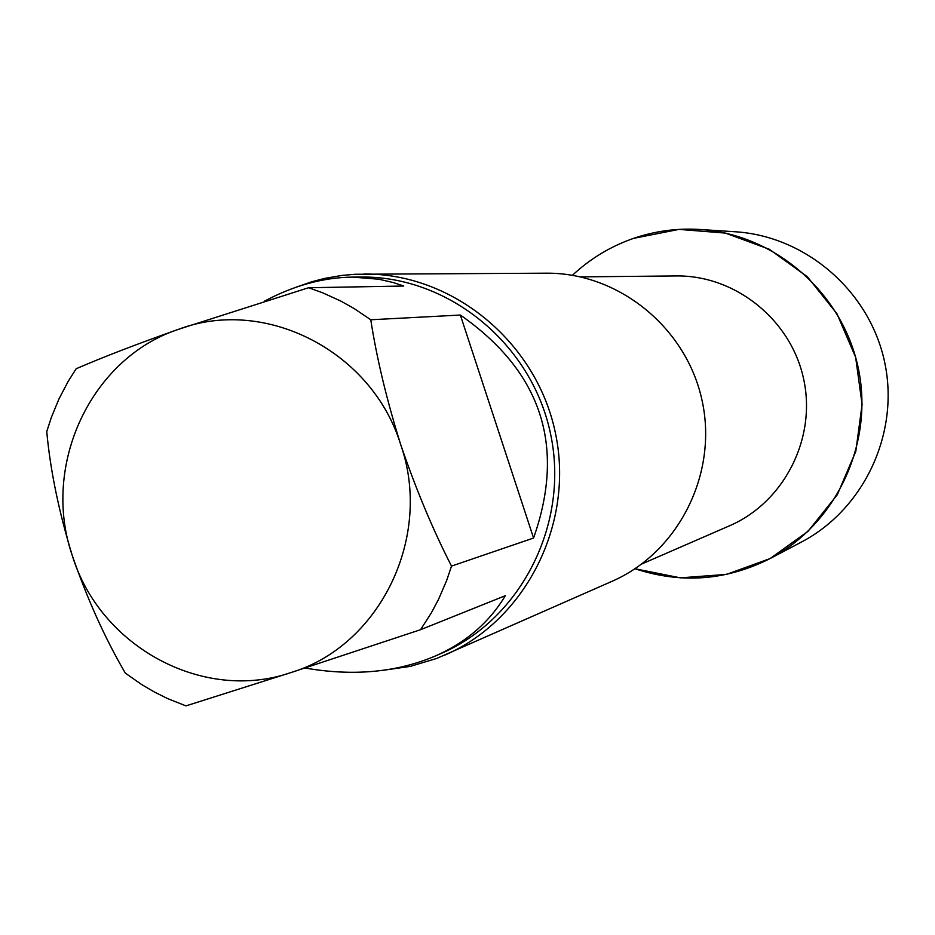 <?xml version="1.0" encoding="UTF-8"?>
<svg xmlns="http://www.w3.org/2000/svg" width="935" height="935" viewBox="0 0 935 935"><rect width="100%" height="100%" fill="white"/><g stroke="black" fill="none" stroke-linecap="round" stroke-linejoin="round"><path stroke-width="1.4" d="M304.939 668.011C353.29 676.449 396.837 672.417 435.57 655.903C466.027 642.45 489.285 622.371 505.344 595.688L420.551 629.711L290.914 672.581L185.948 705.89L167.645 698.597L154.38 692.005L141.571 684.502L125.325 673.118C105.047 638.418 87.364 599.195 72.24 555.425C58.776 511.316 50.28 470.036 46.75 431.619L51.367 417.361L58.975 398.929L68.208 381.328L76.156 368.752C103.119 357.076 137.34 343.893 178.819 329.202L308.585 287.735L403.756 286.028L393.273 282.545L378.815 279.226L352.46 277.099C323.124 277.496 293.812 285.514 264.5 301.163M533.569 538.034L460.347 315.037L370.774 319.77C376.7 358.175 386.693 399.853 400.764 444.815C416.075 489.519 432.987 529.958 451.511 566.107L533.569 538.034C565.956 446.1 541.552 371.768 460.347 315.037M72.24 555.425C40.976 465.35 90.847 357.953 178.819 329.202C265.435 296.64 372.188 351.279 400.764 444.815C433.104 537.064 379.785 646.073 290.914 672.581C203.222 702.968 99.916 646.704 72.24 555.425M451.511 566.107L446.614 580.612L438.562 599.288L431.444 612.717L420.551 629.711M308.585 287.735L322.657 292.795L340.878 301.105L354.026 308.48L370.774 319.77M699.883 229.472C677.127 228.058 655.026 231.027 633.556 238.367C610.59 246.373 590.207 258.679 572.43 275.287C590.207 258.679 610.59 246.373 633.556 238.367L679.02 229.391L725.396 233.084L769.283 249.248L807.419 276.795L836.954 313.739L855.654 357.345L862.093 404.387L855.817 451.348L837.304 494.732L808.004 531.349L770.136 558.546L726.518 574.394L680.364 577.853L635.017 568.749C681.323 583.966 726.343 580.577 770.066 558.581L801.365 542.09C864.244 509.166 899.879 432.847 884.639 362.102C869.69 291.299 806.017 236.158 735.179 231.763L699.883 229.472C774.858 234.112 842.341 292.62 858.201 367.747C874.365 442.804 836.626 523.752 770.066 558.581M295.6 287.396L311.998 281.692L324.737 278.396L342.035 275.416L355.183 274.271L546.367 273.184C618.783 272.541 686.839 327.94 702.185 401.022C717.986 473.998 678.448 552.34 612.074 581.289L436.703 658.45L410.313 666.386L383.093 670.313M363.984 274.025C452.552 273.195 536.269 341.813 555.273 432.344C574.861 522.758 526.417 619.554 445.212 654.944M580.635 276.877L676.204 275.942C735.541 275.112 791.267 320.015 803.714 379.365C816.559 438.632 784.009 502.364 729.487 525.809L641.854 563.945M352.46 277.099L360.992 277.029C448.648 275.942 531.653 343.764 550.446 433.373C569.847 522.864 521.742 618.654 441.262 653.413L435.57 655.903"/></g></svg>
